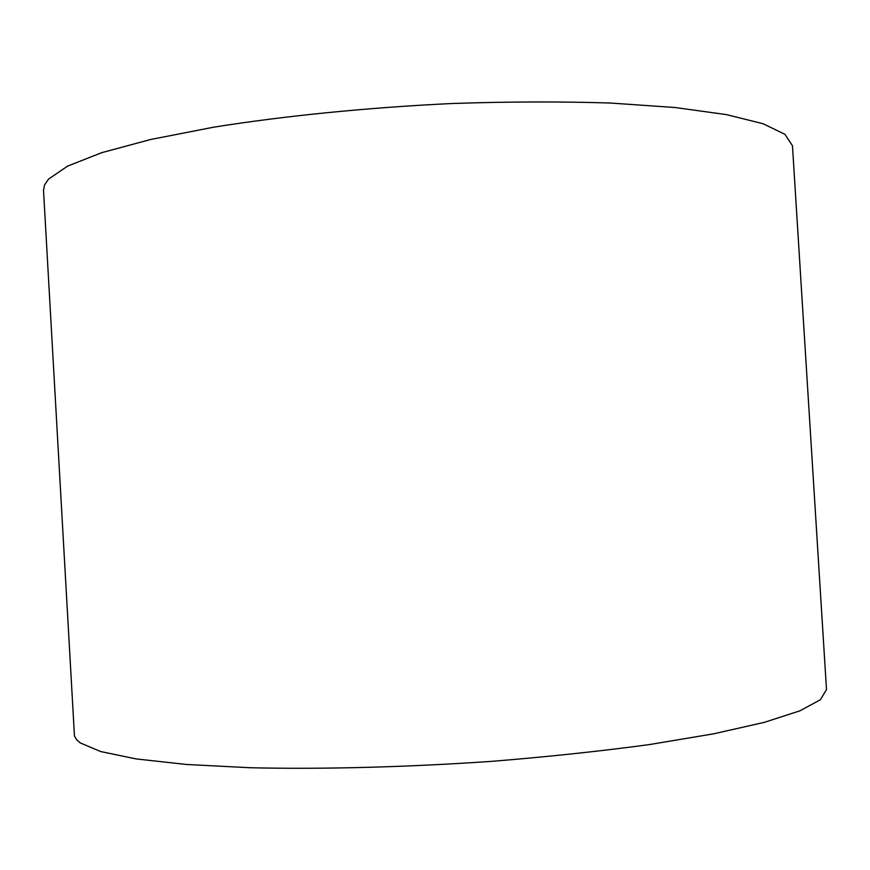 <?xml version="1.0" encoding="UTF-8"?>
<svg xmlns="http://www.w3.org/2000/svg" width="870" height="870" viewBox="0 0 870 870"><rect width="100%" height="100%" fill="white"/><g stroke="black" fill="none" stroke-linecap="round" stroke-linejoin="round"><path stroke-width="1.3" d="M48.513 179.144L44.598 184.832L43.511 190.28L74.472 736.15L76.745 739.87L80.257 742.893L100.659 751.549L136.09 758.912L186.397 764.469L250.299 767.742C322.226 769.406 406.866 767.209 492.083 761.315C548.274 756.759 600.735 751.169 649.488 744.557L713.65 733.823L764.208 722.383L799.824 710.855L820.345 699.784L826.5 689.562L792.472 145.79L784.99 134.361L763.229 123.779L726.504 114.623L675.066 107.521L610.316 103.03C561.335 101.464 508.819 101.616 452.791 103.476C367.923 107.51 284.131 115.906 213.335 127.248L150.662 139.494L101.67 152.685L67.599 166.116L48.513 179.144"/></g></svg>
